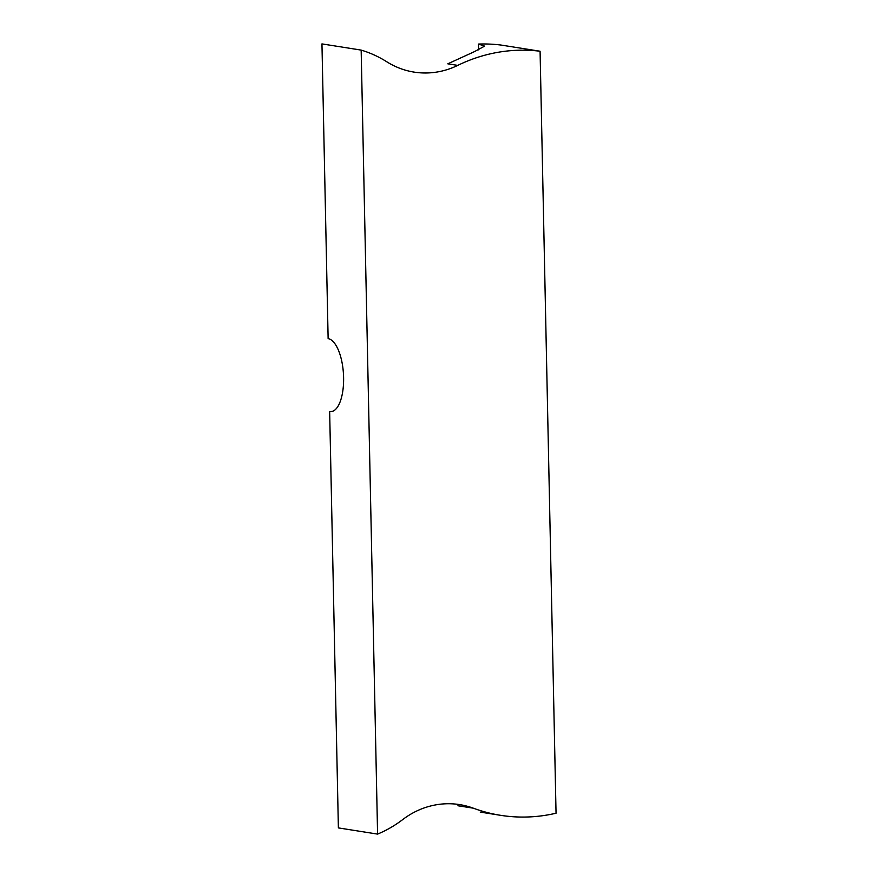 <?xml version="1.0" encoding="UTF-8"?>
<svg xmlns="http://www.w3.org/2000/svg" width="878" height="878" viewBox="0 0 878 878"><rect width="100%" height="100%" fill="white"/><g stroke="black" fill="none" stroke-linecap="round" stroke-linejoin="round"><path stroke-width="1.32" d="M361.165 50.101L377.584 834.1A121.987 111.44 -81 0 0 402.717 819.58A85.396 78.01 -81 0 1 459.666 804.61A85.396 78.01 -81 0 1 473.308 808.177A170.782 156.021 -81 0 0 500.603 815.322A170.782 156.021 -81 0 0 556.048 813.215L540.08 51.231A170.782 156.021 -81 0 0 457.756 65.389A85.396 78.01 -81 0 1 414.131 72.117A85.396 78.01 -81 0 1 386.836 61.811A121.987 111.44 -81 0 0 361.165 50.101L321.952 43.9L328.131 338.634A36.602 14.608 86.8 0 1 343.55 375.872A36.602 14.608 86.8 0 1 330.907 411.65A36.602 14.608 86.8 0 1 329.656 411.584L338.381 827.899L377.584 834.1M540.08 51.231L500.877 45.03A170.782 156.021 -81 0 0 478.488 44.065L478.62 49.87M329.656 411.584L332.147 411.442M478.488 44.065L484.623 46.128L474.493 51.615L447.802 63.82L457.756 65.389M457.932 805.752L473.308 808.177M480.222 812.095L500.603 815.322"/></g></svg>
